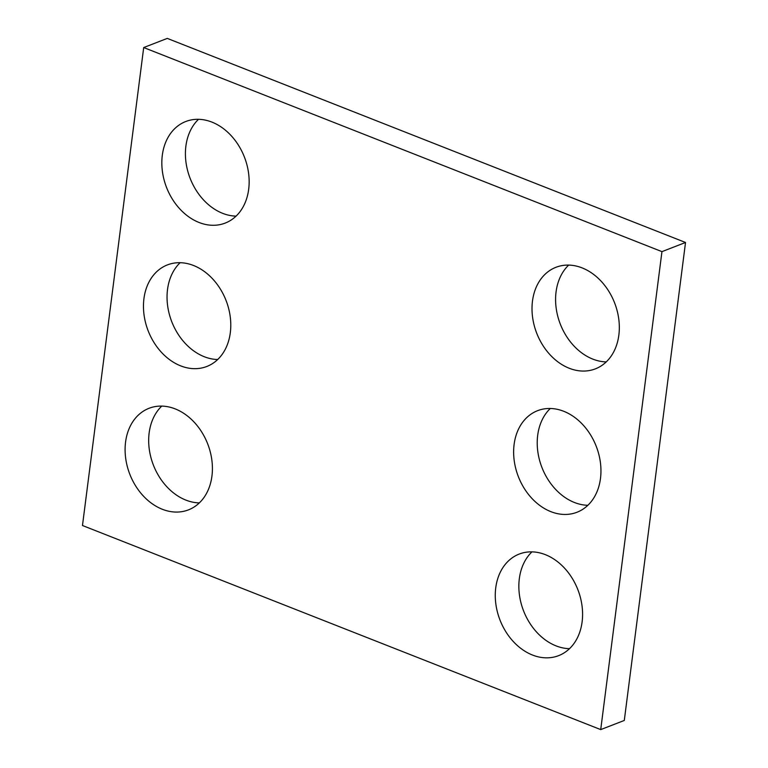 <?xml version="1.0" encoding="UTF-8"?>
<svg xmlns="http://www.w3.org/2000/svg" width="768" height="768" viewBox="0 0 768 768"><rect width="100%" height="100%" fill="white"/><g stroke="black" fill="none" stroke-linecap="round" stroke-linejoin="round"><path stroke-width="1.15" d="M143.702 47.549L82.474 525.514L600.72 729.6L624.298 720.451L685.526 242.486L167.28 38.4L143.702 47.549L661.949 251.635L685.526 242.486M600.72 729.6L661.949 251.635M248.678 189.302A54.48 41.789 -111.2 0 0 231.043 135.533A54.48 41.789 -111.2 0 0 185.779 121.507A54.48 41.789 -111.2 0 0 166.531 187.421A54.48 41.789 -111.2 0 0 225.197 223.085A54.48 41.789 -111.2 0 0 248.678 189.302M198.499 119.318A54.48 41.789 -111.2 0 0 190.109 178.272A54.48 41.789 -111.2 0 0 236.064 216.125M230.314 332.698A54.48 41.789 -111.2 0 0 212.678 278.928A54.48 41.789 -111.2 0 0 167.414 264.902A54.48 41.789 -111.2 0 0 148.157 330.806A54.48 41.789 -111.2 0 0 206.832 366.47A54.48 41.789 -111.2 0 0 230.314 332.698M180.125 262.704A54.48 41.789 -111.2 0 0 171.744 321.658A54.48 41.789 -111.2 0 0 217.699 359.52M211.939 476.083A54.48 41.789 -111.2 0 0 194.304 422.314A54.48 41.789 -111.2 0 0 149.05 408.288A54.48 41.789 -111.2 0 0 129.792 474.192A54.48 41.789 -111.2 0 0 188.467 509.866A54.48 41.789 -111.2 0 0 211.939 476.083M161.76 406.099A54.48 41.789 -111.2 0 0 153.37 465.043A54.48 41.789 -111.2 0 0 199.325 502.906M618.854 335.078A54.48 41.789 -111.2 0 0 601.219 281.309A54.48 41.789 -111.2 0 0 555.955 267.293A54.48 41.789 -111.2 0 0 536.707 333.197A54.48 41.789 -111.2 0 0 595.373 368.861A54.48 41.789 -111.2 0 0 618.854 335.078M568.675 265.094A54.48 41.789 -111.2 0 0 560.285 324.048A54.48 41.789 -111.2 0 0 606.24 361.901M600.48 478.474A54.48 41.789 -111.2 0 0 582.845 424.704A54.48 41.789 -111.2 0 0 537.59 410.678A54.48 41.789 -111.2 0 0 518.333 476.582A54.48 41.789 -111.2 0 0 577.008 512.246A54.48 41.789 -111.2 0 0 600.48 478.474M550.301 408.48A54.48 41.789 -111.2 0 0 541.92 467.434A54.48 41.789 -111.2 0 0 587.875 505.296M582.115 621.859A54.48 41.789 -111.2 0 0 564.48 568.09A54.48 41.789 -111.2 0 0 519.216 554.064A54.48 41.789 -111.2 0 0 499.968 619.968A54.48 41.789 -111.2 0 0 558.634 655.642A54.48 41.789 -111.2 0 0 582.115 621.859M531.936 551.875A54.48 41.789 -111.2 0 0 523.546 610.819A54.48 41.789 -111.2 0 0 569.501 648.682"/></g></svg>
